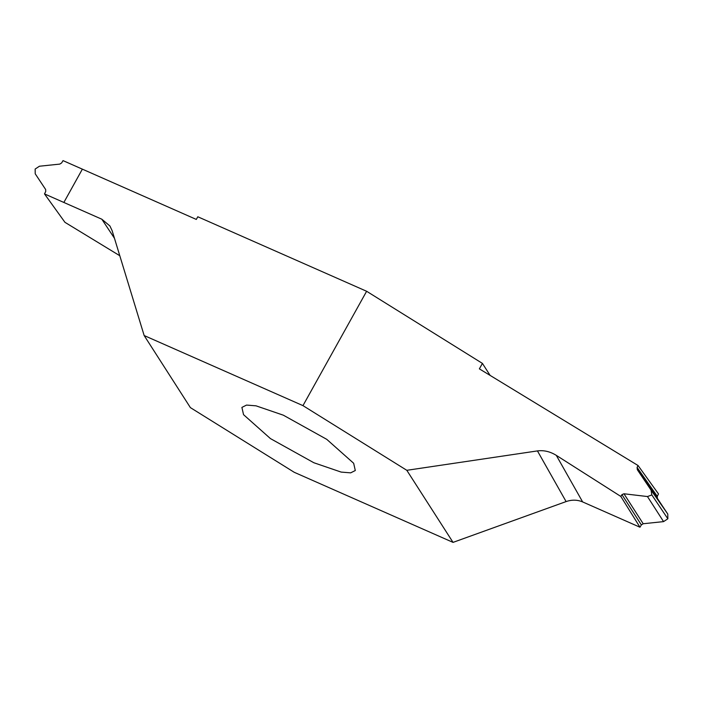 <?xml version="1.0" encoding="UTF-8"?>
<svg xmlns="http://www.w3.org/2000/svg" width="703" height="703" viewBox="0 0 703 703"><rect width="100%" height="100%" fill="white"/><g stroke="black" fill="none" stroke-linecap="round" stroke-linejoin="round"><path stroke-width="1.05" d="M144.159 335.542L190.39 407.617L294.232 472.293L453.04 542.382L406.809 470.307L302.967 405.631L144.159 335.542L112.155 230.725L109.914 225.971L101.83 219.213L63.859 202.455L82.365 169.151L63.859 202.455L44.5 193.914L45.721 191.524L45.66 189.52L35.22 173.79L35.15 169.045L39.43 166.224L59.808 164.098L61.644 162.929L63.033 160.618L196.313 219.433L197.798 216.77L366.623 291.27L482.416 363.398L490.132 375.42M353.662 463.268L355.296 470.527L350.656 472.855L341.166 472.091L313.846 462.741L270.444 438.593L243.537 414.665L241.902 407.406L246.542 405.077L256.033 405.833L283.353 415.192L326.754 439.34L353.662 463.268M406.809 470.307L537.444 450.913L566.1 501.582L453.04 542.382M566.1 501.582C571.873 499.596 577.383 499.71 582.638 501.924L556.301 455.359C550.15 451.554 543.858 450.069 537.444 450.913M556.301 455.359L620.828 496.441L639.967 527.224L582.638 501.924M620.828 496.441L621.944 494.631L641.356 524.913L643.192 523.744L663.57 521.617L667.85 518.796L667.78 514.051L657.34 498.322L657.279 496.318L658.5 493.937L638.043 465.509L637.085 467.425L637.349 469.718L657.34 498.322M639.967 527.224L641.356 524.913M643.192 523.744L623.965 493.77L621.944 494.631M623.965 493.77L647.463 496.546L663.57 521.617M667.78 514.051L651.048 490.105L651.839 494.938L667.85 518.796M651.839 494.938L647.463 496.546M651.048 490.105L637.349 469.718M482.416 363.398L479.376 368.864L638.043 465.509M44.5 193.914L64.957 222.333L119.782 255.725M366.623 291.27L302.967 405.631M657.279 496.318L637.085 467.425M101.83 219.213L114.457 238.282"/></g></svg>
